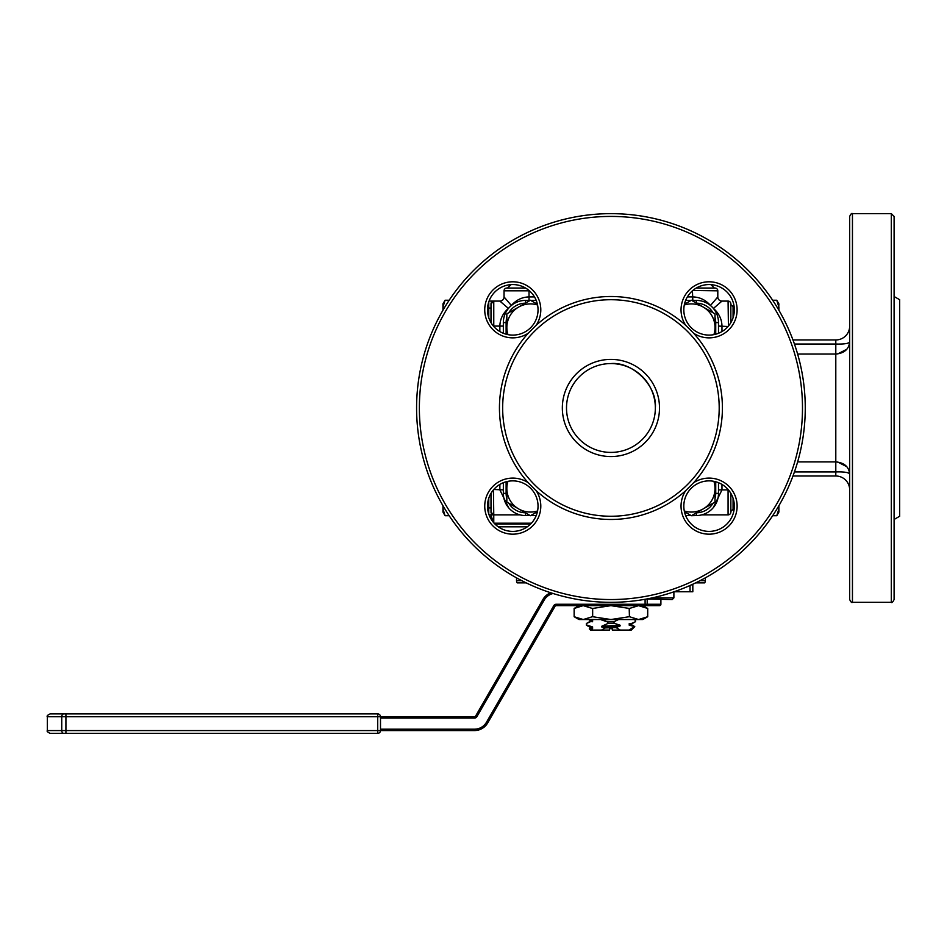 <?xml version="1.0" encoding="UTF-8"?>
<svg xmlns="http://www.w3.org/2000/svg" width="947" height="947" viewBox="0 0 947 947"><rect width="100%" height="100%" fill="white"/><g stroke="black" fill="none" stroke-linecap="round" stroke-linejoin="round"><path stroke-width="1.42" d="M629.222 624.191C632.111 624.523 632.111 624.866 629.222 625.209L634.573 626.523L629.068 630.075L612.307 630.075L612.307 628.69L609.537 628.69L609.537 630.075L592.786 630.075L590.099 628.63L592.621 626.961L586.548 624.973L586.548 623.446L592.621 620.711L592.621 620.025L590.549 619.527M601.582 630.075L605.287 627.92L616.095 627.589L620.107 625.92L620.107 625.221L614.035 623.244L607.808 623.517L607.808 621.99L614.035 621.717L618.592 619.527M583.269 605.654L592.408 608.447L592.408 616.722L583.269 619.527L578.996 619.527L574.142 616.722L574.142 608.447L583.174 605.654M642.847 605.654L647.712 608.447L647.712 616.722L638.574 619.527L629.435 616.722L629.435 608.447L638.574 605.654L647.712 608.447L647.618 616.781M610.922 363.565C632.904 361.576 657.325 386.009 655.348 407.979A44.414 44.414 0 0 0 610.922 363.565A44.414 44.414 0 0 0 566.507 407.979A44.414 44.414 0 0 0 610.922 452.406A44.414 44.414 0 0 0 655.348 407.979L655.336 408.441M733.073 509.178L730.859 511.392L730.859 493.328L730.859 512.09A2.782 2.782 0 0 1 728.077 514.86A2.782 2.782 0 0 0 730.859 512.09A2.782 2.782 0 0 1 728.077 514.86L701.798 514.86M733.901 510.835L733.073 510.007L733.073 498.24M719.199 407.979A108.278 108.278 0 0 1 610.922 516.257A108.278 108.278 0 0 1 502.656 407.979A108.278 108.278 0 0 1 610.922 299.714A108.278 108.278 0 0 1 719.199 407.979M528.237 482.745L536.156 490.676A28.043 28.043 0 0 1 512.765 534.179A28.043 28.043 0 0 1 499.495 481.443A28.043 28.043 0 0 1 528.237 482.745A111.474 111.474 0 0 1 528.237 333.214A28.043 28.043 0 0 1 484.734 309.823A28.043 28.043 0 0 1 512.765 281.792A28.043 28.043 0 0 1 536.156 325.295L528.237 333.214M685.687 490.676L693.618 482.745A28.043 28.043 0 0 1 737.121 506.136A28.043 28.043 0 0 1 709.078 534.179A28.043 28.043 0 0 1 685.687 490.676A111.474 111.474 0 0 1 536.156 490.676M693.618 333.214L685.687 325.295A28.043 28.043 0 0 1 709.078 281.792A28.043 28.043 0 0 1 722.36 334.528A28.043 28.043 0 0 1 693.618 333.214A111.474 111.474 0 0 1 693.618 482.745M805.258 407.979A194.336 194.336 0 0 1 610.922 602.316A194.336 194.336 0 0 1 416.585 407.979A194.336 194.336 0 0 1 610.922 213.643A194.336 194.336 0 0 1 805.258 407.979A194.336 194.336 0 0 0 610.922 213.643A194.336 194.336 0 0 0 416.585 407.979A194.336 194.336 0 0 1 442.959 310.225A194.336 194.336 0 0 0 416.585 407.979M734.339 506.136A25.261 25.261 0 0 0 709.078 480.875A25.261 25.261 0 0 0 683.817 506.136A25.261 25.261 0 0 0 709.078 531.397A25.261 25.261 0 0 0 734.339 506.136M734.339 309.823A25.261 25.261 0 0 0 709.078 284.562A25.261 25.261 0 0 0 683.817 309.823A25.261 25.261 0 0 0 709.078 335.096A25.261 25.261 0 0 0 734.339 309.823M538.038 309.823A25.261 25.261 0 0 0 512.765 284.562A25.261 25.261 0 0 0 487.504 309.823A25.261 25.261 0 0 0 512.765 335.096A25.261 25.261 0 0 0 538.038 309.823M538.038 506.136A25.261 25.261 0 0 0 512.765 480.875A25.261 25.261 0 0 0 487.504 506.136A25.261 25.261 0 0 0 512.765 531.397A25.261 25.261 0 0 0 538.038 506.136M894.098 519.465L899.65 516.257L899.65 299.714L894.098 296.506M894.098 534.179L894.098 216.425L891.316 213.643L852.454 213.643C851.779 212.945 850.856 213.868 849.684 216.425L849.684 599.546C850.891 602.114 851.815 603.038 852.454 602.316L852.454 213.643M891.316 213.643L891.316 602.316C891.885 603.097 892.808 602.174 894.098 599.546L894.098 407.979M646.576 599.013L672.216 599.546L673.885 597.877L673.885 591.839M660.899 604.257A1.385 1.385 0 0 1 659.503 605.654L556.197 605.654A1.385 1.385 0 0 0 555.001 606.34L487.681 722.94L555.001 606.34A1.385 1.385 0 0 1 556.197 605.654L556.197 604.257L660.899 604.257L660.899 599.546M553.084 593.509A13.885 13.885 0 0 0 544.182 600.09L476.862 716.701A2.782 2.782 0 0 1 474.459 718.086L380.493 718.086L380.493 716.701L474.459 716.701L380.493 716.701L380.493 730.575L380.493 729.19L474.459 729.19A13.885 13.885 0 0 0 486.474 722.253L553.794 605.654A2.782 2.782 0 0 1 556.197 604.257M476.862 716.701L475.654 716.003A1.385 1.385 0 0 1 474.459 716.701A1.385 1.385 0 0 0 475.654 716.003L542.974 599.404A15.27 15.27 0 0 1 550.763 592.775A15.27 15.27 0 0 0 542.974 599.404L544.182 600.09M377.723 733.357A2.782 2.782 0 0 0 380.493 730.575L474.459 730.575L380.493 730.575A2.782 2.782 0 0 1 377.723 733.357L50.132 733.357L65.923 733.357L65.923 730.575L380.493 730.575A2.782 2.782 0 0 1 377.723 733.357L377.723 716.701L65.923 716.701L65.923 730.575L61.744 730.575L61.744 716.701L47.35 716.701L47.35 730.575L61.744 730.575A2.782 2.095 -90 0 0 63.84 733.357M487.681 722.94A15.27 15.27 0 0 1 474.459 730.575A15.27 15.27 0 0 0 487.681 722.94L486.474 722.253M47.35 716.701C46.64 716.027 47.575 715.092 50.132 713.92L63.84 713.92A2.782 2.095 -90 0 0 61.744 716.701L65.923 716.701L65.923 713.92L63.84 713.92L377.723 713.92A2.782 2.782 0 0 1 380.493 716.701L377.723 716.701L377.723 713.92M692.825 584.216L692.825 591.768L674.086 591.768M849.684 489.883A13.885 13.885 0 0 0 835.799 475.998L835.799 471.926C844.251 471.713 848.879 472.435 849.684 474.08C848.891 466.741 844.262 462.681 835.799 461.911L835.799 339.961L792.97 339.961L835.799 339.961A13.885 13.885 0 0 0 849.684 326.088A13.885 13.885 0 0 1 835.799 339.961M794.438 344.033L835.799 344.033C844.251 344.246 848.879 343.524 849.684 341.891C848.891 349.218 844.262 353.278 835.799 354.06L797.623 354.06M849.684 480.875L849.684 474.08M837.764 462.029L846.867 466.753M837.764 353.929L846.867 349.206M849.684 341.891L849.684 335.096M835.799 475.998L792.97 475.998M792.97 339.961A194.336 194.336 0 0 0 778.884 310.225A194.336 194.336 0 0 1 792.97 339.961M772.657 300.246A194.336 194.336 0 0 0 449.186 300.246A194.336 194.336 0 0 1 772.657 300.246L776.777 300.246L778.884 307.053L778.884 310.225M536.156 325.295A111.474 111.474 0 0 1 685.687 325.295M449.186 515.713L445.066 515.713L442.959 512.067L445.066 515.713L442.959 508.906L442.959 512.067L442.959 505.734M442.959 508.906L443.291 506.29M442.959 310.225L442.959 303.892L445.066 300.246L449.186 300.246M443.291 309.669L442.959 307.053L445.066 300.246L442.959 303.892L442.959 307.053M778.884 505.734L778.884 512.067L776.777 515.713L772.657 515.713M778.552 506.29L778.884 508.906L776.777 515.713M776.777 300.246L778.884 303.892L778.552 309.669M718.501 482.698L718.501 493.351A22.207 22.207 0 0 1 696.294 515.559L691.405 515.713L703.207 508.906A23.592 23.592 0 0 0 713.908 481.336M733.073 317.719L733.073 305.952L733.901 305.135M728.421 326.088L728.077 301.099A2.782 2.782 0 0 1 730.859 303.869A2.782 2.782 0 0 0 728.077 301.099A2.782 2.782 0 0 1 730.859 303.869L730.859 322.631L730.859 304.567L733.073 306.792M507.947 481.336A23.592 23.592 0 0 0 537.565 510.966M506.834 481.573L506.834 502.088L530.438 515.713L537.411 511.688M684.279 510.966A23.592 23.592 0 0 0 703.207 508.906L715.009 502.088L715.009 481.573M684.432 511.688L691.405 515.713M713.908 334.622A23.592 23.592 0 0 0 684.279 305.005M715.009 334.386L715.009 313.871L691.405 300.246L684.432 304.271M537.565 305.005A23.592 23.592 0 0 0 507.947 334.622M537.411 304.271L530.438 300.246L506.834 313.871L506.834 334.386M530.166 515.559L525.549 515.559A22.207 22.207 0 0 1 503.342 493.351L503.342 482.698M691.144 515.559L685.64 515.559M536.203 515.559L530.711 515.559M503.342 333.261L503.342 322.607A22.207 22.207 0 0 1 525.549 300.4L530.166 300.4M691.677 300.4L696.294 300.4A22.207 22.207 0 0 1 718.501 322.607L718.501 333.261M530.711 300.4L536.203 300.4M685.64 300.4L691.144 300.4M520.045 514.86L493.766 514.86A2.782 2.782 0 0 1 490.996 512.09A2.782 2.782 0 0 0 493.766 514.86L490.996 512.09L493.766 514.86L489.066 514.86M491.304 302.59L490.996 303.869L493.766 301.099L489.066 301.099M488.77 317.719L488.77 301.939M488.77 514.032L488.77 498.24M696.27 288.054L715.032 288.054A2.782 2.782 0 0 1 717.802 290.824A2.782 2.782 0 0 0 715.032 288.054A2.782 2.782 0 0 1 717.802 290.824L717.802 296.932A4.167 4.167 0 0 0 721.969 301.099L713.434 308.414C718.998 313.339 721.839 319.234 721.969 326.088L721.969 331.557M506.811 288.054A2.782 2.782 0 0 0 504.041 290.824A2.782 2.782 0 0 1 506.811 288.054L525.573 288.054M490.996 515.855L493.032 521.904L490.996 514.86M490.996 322.631L490.996 303.869A2.782 2.782 0 0 1 493.766 301.099L493.766 326.478M490.996 303.869A2.782 2.782 0 0 1 493.766 301.099L499.874 301.099A4.167 4.167 0 0 0 504.041 296.932L511.356 305.467C516.281 299.903 522.176 297.062 529.03 296.932L534.499 296.932M493.434 489.883L493.766 514.86A2.782 2.782 0 0 1 490.996 512.09L490.996 493.328M499.874 331.557L499.874 326.088C500.004 319.234 502.845 313.339 508.409 308.414L499.874 301.099A4.167 4.167 0 0 0 504.041 296.932L504.041 290.824L529.03 290.824L529.03 300.4M508.634 507.734L499.874 489.883L499.874 484.414M687.356 296.932L692.825 296.932C699.679 297.062 705.562 299.903 710.487 305.467L717.802 296.932A4.167 4.167 0 0 0 721.969 301.099L728.077 301.099M721.969 484.414L721.969 489.883L713.221 507.734M705.314 577.848L705.314 580.665A4.167 4.167 0 0 1 704.675 582.879A4.167 4.167 0 0 0 705.314 580.665A4.167 4.167 0 0 1 704.675 582.879L695.631 582.879M526.212 582.879L517.169 582.879A4.167 4.167 0 0 1 516.529 580.665L521.773 580.665M527.301 526.804L498.24 526.804L527.301 526.804M516.529 577.848L516.529 580.665M578.664 606.4L578.061 606.601M574.225 608.4L574.142 616.722L583.269 619.527L610.922 619.527L592.656 616.722L592.656 608.447L610.922 605.654L629.435 608.447M629.199 608.447L629.435 616.722M629.199 616.722L610.922 619.527L642.847 619.527L647.712 616.722M643.179 618.782L643.782 618.569M605.287 627.92L601.736 626.95L601.736 626.263L607.808 623.517M607.808 621.99L601.736 620.013L601.736 619.314M590.537 628.062L589.283 628.844L590.514 630.075L592.786 630.075M629.068 630.075L631.282 630.075L632.667 628.69L631.282 630.075M629.222 625.209L629.222 624.523L635.295 621.788L635.295 619.977L633.543 619.527M629.222 624.523C632.111 624.18 632.111 623.836 629.222 623.493M634.762 626.642L632.667 628.69M601.736 620.013L610.223 619.527M614.035 623.244L614.035 621.717M601.736 626.263L620.107 625.221M601.736 626.95L620.107 625.92M620.261 630.075L616.095 627.589M592.621 621.054C589.732 620.711 589.732 620.368 592.621 620.025M592.621 621.741C589.732 621.398 589.732 621.054 592.621 620.711M592.621 627.991C589.732 627.648 589.732 627.305 592.621 626.961M592.621 628.678C589.732 628.334 589.732 628.003 592.621 627.66M590.857 629.092L590.099 628.63M655.348 407.979A44.414 44.414 0 0 0 610.922 363.565A44.414 44.414 0 0 0 566.507 407.979M802.488 407.979A191.554 191.554 0 0 1 610.922 599.546A191.554 191.554 0 0 1 419.367 407.979A191.554 191.554 0 0 1 610.922 216.425A191.554 191.554 0 0 1 802.488 407.979M659.503 407.979A48.581 48.581 0 0 1 610.922 456.561A48.581 48.581 0 0 1 562.34 407.979A48.581 48.581 0 0 1 610.922 359.398A48.581 48.581 0 0 1 659.503 407.979M652.234 597.877L673.885 597.877M647.192 599.427L647.192 604.257A1.385 1.042 90 0 1 646.138 605.654M645.096 599.285L645.096 605.654M474.459 716.701L474.459 718.086M474.459 729.19L474.459 730.575M553.794 605.654L555.001 606.34M690.043 591.768L690.043 585.483M794.438 471.926L835.799 471.926L835.799 461.911L797.623 461.911M506.124 481.763L506.124 493.351L503.342 493.351M525.549 515.559L525.549 512.895M506.124 493.351A19.437 19.437 0 0 0 506.834 498.584M508.823 503.236A19.437 19.437 0 0 0 525.36 512.777M696.294 515.559L696.294 512.895M535.517 512.789L537.138 512.789M684.705 512.789L686.326 512.789M506.834 317.375A19.437 19.437 0 0 0 506.124 322.607L503.342 322.607M506.124 322.607L506.124 334.196M718.501 493.351L715.731 493.351L715.731 481.763M696.495 512.777A19.437 19.437 0 0 0 713.02 503.236M715.009 498.584A19.437 19.437 0 0 0 715.731 493.351M525.549 303.064L525.549 300.4M525.36 303.182A19.437 19.437 0 0 0 508.823 312.723M718.501 322.607L715.731 322.607A19.437 19.437 0 0 0 715.009 317.375M715.731 334.196L715.731 322.607M696.294 303.064L696.294 300.4M686.326 303.182L684.705 303.182M537.138 303.182L535.517 303.182M713.02 312.723A19.437 19.437 0 0 0 696.495 303.182M490.996 308.035L488.77 308.035M490.996 507.923L488.77 507.923M728.077 514.86L728.077 489.883L718.501 489.883M728.077 326.478L718.501 326.088M692.825 290.492L717.802 290.824A2.782 2.782 0 0 0 715.032 288.054M692.825 300.4L692.435 290.824M493.434 326.088L503.342 326.088M493.766 489.492L503.342 489.883M493.766 514.86L493.766 522.78M531.409 523.194L494.133 523.194M700.07 580.665L705.314 580.665M494.938 524.022L530.604 524.022M710.925 284.633L714.334 288.054M488.77 510.007L487.942 510.835M891.316 602.316L852.454 602.316M47.35 730.575C46.616 731.179 47.539 732.114 50.132 733.357M488.77 305.952L487.942 305.135M510.93 284.633L507.509 288.054M578.996 605.654L574.142 608.447M634.549 619.527L635.413 620.036M635.496 621.646L635.496 620.119M635.413 621.729L631.306 624.109M631.4 624.002L631.4 624.7M631.306 624.594L634.739 626.583M590.443 620.593L588.62 619.527M590.443 621.232L590.443 620.534M586.43 623.505L590.537 621.125M586.359 625.115L586.359 623.588M590.537 627.589L586.43 625.198M590.443 628.169L590.443 627.482"/></g></svg>
